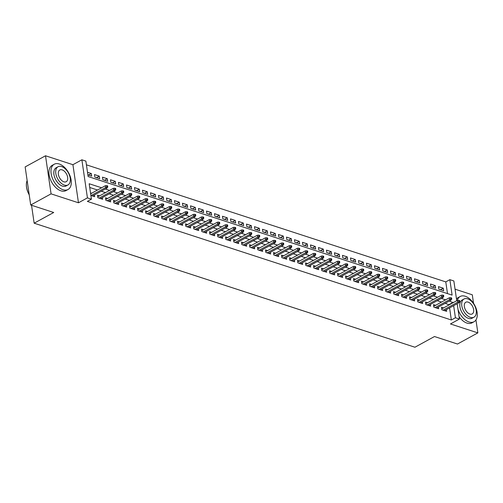 <?xml version="1.0" encoding="UTF-8"?>
<svg xmlns="http://www.w3.org/2000/svg" width="503" height="503" viewBox="0 0 503 503"><rect width="100%" height="100%" fill="white"/><g stroke="black" fill="none" stroke-linecap="round" stroke-linejoin="round"><path stroke-width="0.75" d="M447.494 293.601L445.784 281.894L449.858 279.668L453.857 280.97L456.737 300.712M473.53 303.284L472.292 294.796L455.052 289.181M457.177 303.73L459.415 319.059L450.449 323.957L477.85 332.885L457.485 344.027L434.485 336.532L414.937 347.227L34.154 223.187L53.708 212.492L30.708 204.998L25.15 166.914L45.515 155.773L51.073 193.856L78.468 202.784L87.428 197.88L81.876 159.797L85.875 161.098L88.126 176.534L452.109 295.11L449.858 279.668M78.468 202.784L72.916 164.695L45.515 155.773M72.916 164.695L81.876 159.797M445.784 281.894L86.415 164.827M477.85 332.885L475.957 319.921M30.708 204.998L51.073 193.856M443.602 307.899L441.477 307.207L441.848 309.785L446.651 311.344L446.4 309.628M435.604 305.296L433.473 304.604L433.85 307.176L438.654 308.741L438.402 307.025M427.6 302.693L425.475 301.995L425.852 304.573L430.65 306.132L430.398 304.416M419.603 300.084L417.477 299.392L417.855 301.963L422.652 303.529L422.401 301.813M411.605 297.48L409.48 296.783L409.851 299.36L414.654 300.92L414.403 299.203M403.601 294.871L401.476 294.18L401.853 296.751L406.65 298.317L406.399 296.6M395.603 292.268L393.478 291.577L393.855 294.148L398.653 295.707L398.401 293.991M387.606 289.659L385.48 288.967L385.851 291.539L390.655 293.104L390.403 291.388M379.602 287.056L377.476 286.364L377.854 288.936L382.651 290.501L382.406 288.779M371.604 284.447L369.479 283.755L369.856 286.326L374.653 287.892L374.402 286.176M363.606 281.843L361.481 281.152L361.852 283.723L366.656 285.289L366.404 283.566M355.608 279.234L353.477 278.543L353.854 281.114L358.658 282.68L358.406 280.963M347.604 276.631L345.479 275.94L345.857 278.511L350.654 280.077L350.402 278.354M339.607 274.022L337.482 273.33L337.859 275.908L342.656 277.467L342.405 275.751M331.609 271.419L329.484 270.727L329.855 273.299L334.658 274.864L334.407 273.142M323.605 268.809L321.48 268.118L321.857 270.696L326.654 272.255L326.403 270.539M315.607 266.206L313.482 265.515L313.859 268.086L318.657 269.652L318.405 267.936M307.61 263.603L305.484 262.906L305.855 265.483L310.659 267.043L310.408 265.326M299.606 260.994L297.48 260.303L297.858 262.874L302.655 264.44L302.41 262.723M291.608 258.391L289.483 257.693L289.86 260.271L294.657 261.83L294.406 260.114M283.61 255.782L281.485 255.09L281.856 257.662L286.66 259.227L286.408 257.511M275.606 253.179L273.481 252.487L273.858 255.059L278.662 256.618L278.411 254.902M267.609 250.569L265.483 249.878L265.861 252.449L270.658 254.015L270.407 252.299M259.611 247.966L257.486 247.275L257.863 249.846L262.66 251.412L262.409 249.689M251.613 245.357L249.488 244.665L249.859 247.237L254.663 248.803L254.411 247.086M243.609 242.754L241.484 242.062L241.861 244.634L246.659 246.2L246.407 244.477M235.611 240.145L233.486 239.453L233.864 242.025L238.661 243.59L238.409 241.874M227.614 237.542L225.489 236.85L225.86 239.422L230.663 240.987L230.412 239.265M219.61 234.932L217.485 234.241L217.862 236.819L222.659 238.378L222.414 236.661M211.612 232.329L209.487 231.638L209.864 234.209L214.662 235.775L214.41 234.052M203.614 229.72L201.489 229.028L201.86 231.606L206.664 233.166L206.412 231.449M195.61 227.117L193.485 226.425L193.862 228.997L198.66 230.563L198.415 228.846M187.613 224.514L185.488 223.816L185.865 226.394L190.662 227.953L190.411 226.237M179.615 221.905L177.49 221.213L177.861 223.785L182.664 225.35L182.413 223.634M171.617 219.302L169.486 218.604L169.863 221.182L174.667 222.741L174.415 221.024M163.613 216.692L161.488 216.001L161.865 218.572L166.663 220.138L166.411 218.421M155.616 214.089L153.49 213.398L153.868 215.969L158.665 217.535L158.414 215.812M147.618 211.48L145.493 210.788L145.864 213.36L150.667 214.926L150.416 213.209M139.614 208.877L137.489 208.185L137.866 210.757L142.663 212.323L142.412 210.6M131.616 206.268L129.491 205.576L129.868 208.148L134.666 209.713L134.414 207.997M123.619 203.665L121.493 202.973L121.864 205.545L126.668 207.11L126.416 205.387M115.615 201.055L113.489 200.364L113.867 202.942L118.664 204.501L118.419 202.784M107.617 198.452L105.492 197.761L105.869 200.332L110.666 201.898L110.415 200.175M99.619 195.843L97.494 195.151L97.865 197.729L102.669 199.289L102.417 197.572M88.484 175.063L91.288 173.522L87.509 172.29M96.482 177.666L99.286 176.132L94.489 174.566L94.866 177.138L99.663 178.703L99.286 176.132M104.479 180.275L107.29 178.735L102.486 177.175L102.864 179.747L107.661 181.313L107.29 178.735M112.477 182.878L115.288 181.344L110.49 179.778L110.861 182.35L115.665 183.916L115.288 181.344M120.481 185.481L123.285 183.947L118.488 182.382L118.865 184.959L123.663 186.519L123.285 183.947M128.479 188.091L131.289 186.556L126.486 184.991L126.863 187.562L131.66 189.128L131.289 186.556M136.476 190.694L139.287 189.159L134.49 187.594L134.861 190.172L139.664 191.731L139.287 189.159M144.48 193.303L147.285 191.769L142.487 190.203L142.865 192.775L147.662 194.34L147.285 191.769M152.478 195.906L155.289 194.372L150.485 192.806L150.862 195.384L155.66 196.943L155.289 194.372M160.476 198.515L163.286 196.975L158.489 195.416L158.86 197.987L163.664 199.553L163.286 196.975M168.48 201.118L171.284 199.584L166.487 198.019L166.864 200.596L171.661 202.156L171.284 199.584M176.478 203.728L179.282 202.187L174.484 200.628L174.862 203.199L179.659 204.765L179.282 202.187M184.475 206.331L187.286 204.796L182.482 203.231L182.859 205.802L187.663 207.368L187.286 204.796M192.473 208.94L195.283 207.399L190.486 205.84L190.857 208.412L195.661 209.977L195.283 207.399M200.477 211.543L203.281 210.009L198.484 208.443L198.861 211.015L203.658 212.58L203.281 210.009M208.475 214.152L211.285 212.612L206.481 211.053L206.859 213.624L211.656 215.19L211.285 212.612M216.472 216.755L219.283 215.221L214.485 213.656L214.856 216.227L219.66 217.793L219.283 215.221M224.476 219.365L227.281 217.824L222.483 216.265L222.86 218.836L227.658 220.396L227.281 217.824M232.474 221.968L235.285 220.433L230.481 218.868L230.858 221.439L235.656 223.005L235.285 220.433M240.472 224.571L243.282 223.036L238.485 221.471L238.856 224.049L243.659 225.608L243.282 223.036M248.476 227.18L251.28 225.646L246.483 224.08L246.86 226.652L251.657 228.217L251.28 225.646M256.473 229.783L259.284 228.249L254.48 226.683L254.858 229.261L259.655 230.82L259.284 228.249M264.471 232.392L267.282 230.858L262.478 229.293L262.855 231.864L267.659 233.43L267.282 230.858M272.475 234.995L275.279 233.461L270.482 231.896L270.853 234.473L275.657 236.033L275.279 233.461M280.473 237.605L283.277 236.064L278.48 234.505L278.857 237.076L283.654 238.642L283.277 236.064M288.471 240.208L291.281 238.674L286.477 237.108L286.855 239.686L291.652 241.245L291.281 238.674M296.468 242.817L299.279 241.277L294.481 239.717L294.852 242.289L299.656 243.854L299.279 241.277M304.472 245.42L307.276 243.886L302.479 242.32L302.856 244.892L307.654 246.457L307.276 243.886M312.47 248.029L315.28 246.489L310.477 244.93L310.854 247.501L315.651 249.067L315.28 246.489M320.468 250.632L323.278 249.098L318.481 247.533L318.852 250.104L323.655 251.67L323.278 249.098M328.472 253.242L331.276 251.701L326.478 250.142L326.856 252.713L331.653 254.279L331.276 251.701M336.469 255.845L339.28 254.311L334.476 252.745L334.853 255.317L339.651 256.882L339.28 254.311M344.467 258.454L347.277 256.914L342.474 255.348L342.851 257.926L347.655 259.485L347.277 256.914M352.471 261.057L355.275 259.523L350.478 257.957L350.849 260.529L355.652 262.094L355.275 259.523M360.469 263.66L363.273 262.126L358.476 260.56L358.853 263.138L363.65 264.697L363.273 262.126M368.466 266.269L371.277 264.735L366.473 263.17L366.85 265.741L371.648 267.307L371.277 264.735M376.464 268.872L379.275 267.338L374.477 265.773L374.848 268.351L379.652 269.91L379.275 267.338M384.468 271.482L387.272 269.948L382.475 268.382L382.852 270.954L387.65 272.519L387.272 269.948M392.466 274.085L395.276 272.551L390.473 270.985L390.85 273.563L395.647 275.122L395.276 272.551M400.463 276.694L403.274 275.154L398.477 273.594L398.848 276.166L403.651 277.731L403.274 275.154M408.467 279.297L411.272 277.763L406.474 276.197L406.852 278.769L411.649 280.334L411.272 277.763M416.465 281.906L419.276 280.366L414.472 278.807L414.849 281.378L419.647 282.944L419.276 280.366M424.463 284.509L427.273 282.975L422.476 281.41L422.847 283.981L427.651 285.547L427.273 282.975M432.467 287.119L435.271 285.578L430.474 284.019L430.851 286.591L435.648 288.156L435.271 285.578M87.88 174.868L91.665 176.1L91.288 173.522M438.849 289.194L443.646 290.759L443.275 288.188L438.471 286.622L438.849 289.194M101.587 187.782L89.176 183.74L91.433 199.182L87.359 201.414L451.342 319.983L449.575 307.893M449.135 304.875L445.23 303.284M441.496 302.07L437.233 300.681M433.498 299.461L429.229 298.072M425.5 296.858L421.231 295.468M417.503 294.249L413.233 292.859M409.499 291.646L405.229 290.256M401.501 289.043L397.232 287.647M393.503 286.433L389.234 285.044M385.499 283.83L381.236 282.435M377.502 281.221L373.232 279.831M369.504 278.618L365.235 277.228M361.5 276.009L357.237 274.619M353.502 273.406L349.233 272.016M345.504 270.796L341.235 269.407M337.5 268.193L333.238 266.804M329.503 265.584L325.234 264.194M321.505 262.981L317.236 261.591M313.507 260.372L309.238 258.982M305.503 257.769L301.24 256.379M297.506 255.159L293.236 253.77M289.508 252.556L285.239 251.167M281.504 249.953L277.241 248.557M273.506 247.344L269.237 245.954M265.509 244.741L261.239 243.351M257.505 242.132L253.242 240.742M249.507 239.529L245.238 238.139M241.509 236.919L237.24 235.53M233.511 234.316L229.242 232.927M225.507 231.707L221.245 230.317M217.51 229.104L213.241 227.714M209.512 226.495L205.243 225.105M201.508 223.892L197.245 222.502M193.51 221.282L189.241 219.893M185.513 218.679L181.243 217.29M177.509 216.076L173.246 214.68M169.511 213.467L165.242 212.077M161.513 210.864L157.244 209.468M153.516 208.255L149.246 206.865M145.512 205.652L141.242 204.262M137.514 203.042L133.245 201.653M129.516 200.439L125.247 199.05M121.512 197.83L117.249 196.44M113.515 195.227L109.245 193.837M105.517 192.618L101.248 191.228M97.513 190.015L89.723 187.474M90.886 195.453L94.671 196.686L94.419 194.969M91.621 193.24L90.509 192.882M31.538 205.268L34.154 223.187M459.415 319.059L455.41 317.751L453.649 305.661M451.342 319.983L455.41 317.751M91.433 199.182L87.428 197.88M453.209 302.643L449.305 301.058M445.57 299.838L441.301 298.449M437.572 297.235L433.303 295.846M429.575 294.632L425.305 293.236M421.571 292.023L417.308 290.633M413.573 289.42L409.304 288.024M405.575 286.811L401.306 285.421M397.571 284.208L393.308 282.818M389.574 281.598L385.304 280.209M381.576 278.995L377.307 277.606M373.572 276.386L369.309 274.996M365.574 273.783L361.305 272.393M357.576 271.174L353.307 269.784M349.579 268.571L345.31 267.181M341.575 265.961L337.312 264.572M333.577 263.358L329.308 261.969M325.579 260.749L321.31 259.359M317.575 258.146L313.312 256.756M309.578 255.543L305.308 254.147M301.58 252.934L297.311 251.544M293.576 250.331L289.313 248.941M285.578 247.721L281.309 246.332M277.581 245.118L273.311 243.729M269.583 242.509L265.314 241.119M261.579 239.906L257.316 238.516M253.581 237.297L249.312 235.907M245.583 234.694L241.314 233.304M237.579 232.084L233.317 230.695M229.582 229.481L225.313 228.092M221.584 226.872L217.315 225.482M213.58 224.269L209.317 222.879M205.582 221.66L201.313 220.27M197.585 219.056L193.315 217.667M189.587 216.453L185.318 215.058M181.583 213.844L177.314 212.455M173.585 211.241L169.316 209.852M165.588 208.632L161.318 207.242M157.584 206.029L153.321 204.639M149.586 203.419L145.317 202.03M141.588 200.816L137.319 199.427M133.584 198.207L129.321 196.818M125.587 195.604L121.317 194.215M117.589 192.995L113.32 191.605M109.585 190.392L105.322 189.002M449.085 304.541L453.159 302.316M440.465 289.722L443.275 288.188M106.988 186.663L107.787 186.927L107.636 185.896L106.837 185.638L106.988 186.663L105.668 187.556L107.108 188.021L92.539 195.994M91.1 195.522L105.668 187.556L105.397 185.701L90.641 193.774M106.837 185.638L105.397 185.701M107.108 188.021L107.787 186.927M29.224 194.843A14.046 8.312 -118.7 0 1 26.363 185.003A14.046 8.312 -118.7 0 1 26.363 184.871M27.137 180.552A14.392 8.513 61.3 0 0 26.363 184.739A14.392 8.513 61.3 0 0 29.193 194.642M59.26 163.997A14.392 8.513 61.3 0 0 54.23 164.236A14.392 8.513 61.3 0 0 52.048 177.295A14.392 8.513 61.3 0 0 63.013 189.732A14.392 8.513 61.3 0 0 68.043 189.493A14.392 8.513 61.3 0 0 70.225 176.434A14.392 8.513 61.3 0 0 59.26 163.997M54.23 164.236L52.193 165.349A14.392 8.513 61.3 0 0 50.011 178.408A14.392 8.513 61.3 0 0 60.976 190.844A14.392 8.513 61.3 0 0 66.006 190.606L68.043 189.493M67.987 184.934L66.113 185.959A10.362 6.13 -118.7 0 1 62.485 186.129A10.362 6.13 -118.7 0 1 54.594 177.175A10.362 6.13 -118.7 0 1 56.16 167.769L58.034 166.744A10.362 6.13 61.3 0 0 56.468 176.151A10.362 6.13 61.3 0 0 64.359 185.104A10.362 6.13 61.3 0 0 67.987 184.934A10.362 6.13 61.3 0 0 69.552 175.528A10.362 6.13 61.3 0 0 61.655 166.575A10.362 6.13 61.3 0 0 58.034 166.744M63.881 181.809A6.677 3.949 61.3 0 0 66.214 181.696A6.677 3.949 61.3 0 0 67.226 175.641A6.677 3.949 61.3 0 0 62.139 169.869A6.677 3.949 61.3 0 0 59.807 169.983A6.677 3.949 61.3 0 0 58.794 176.037A6.677 3.949 61.3 0 0 63.881 181.809M458.026 309.534A14.392 8.513 61.3 0 0 468.991 321.983A14.392 8.513 61.3 0 0 474.027 321.744A14.392 8.513 61.3 0 0 476.203 308.685A14.392 8.513 61.3 0 0 465.237 296.248A14.392 8.513 61.3 0 0 460.207 296.487A14.392 8.513 61.3 0 0 457.353 300.379M460.207 296.487L458.17 297.6A14.392 8.513 61.3 0 0 456.498 299.059M459.057 316.639A14.392 8.513 61.3 0 0 466.954 323.096A14.392 8.513 61.3 0 0 471.99 322.857L474.027 321.744M473.964 317.186L472.091 318.21A10.362 6.13 -118.7 0 1 468.469 318.38A10.362 6.13 -118.7 0 1 460.572 309.427A10.362 6.13 -118.7 0 1 462.144 300.027L464.018 299.002A10.362 6.13 61.3 0 0 462.446 308.402A10.362 6.13 61.3 0 0 470.343 317.355A10.362 6.13 61.3 0 0 473.964 317.186A10.362 6.13 61.3 0 0 475.536 307.779A10.362 6.13 61.3 0 0 467.639 298.826A10.362 6.13 61.3 0 0 464.018 299.002M469.859 314.061A6.677 3.949 61.3 0 0 472.198 313.954A6.677 3.949 61.3 0 0 473.21 307.893A6.677 3.949 61.3 0 0 468.117 302.121A6.677 3.949 61.3 0 0 465.784 302.234A6.677 3.949 61.3 0 0 464.772 308.289A6.677 3.949 61.3 0 0 469.859 314.061M114.986 189.273L115.791 189.53L115.64 188.506L114.835 188.241L114.986 189.273L113.672 190.159L115.112 190.631L100.543 198.597M99.104 198.132L113.672 190.159L113.401 188.304L97.745 196.874M114.835 188.241L113.401 188.304M115.112 190.631L115.791 189.53M122.99 191.876L123.788 192.14L123.637 191.109L122.839 190.851L122.99 191.876L121.669 192.762L123.109 193.234L108.541 201.206M107.101 200.735L121.669 192.762L121.399 190.914L105.743 199.477M122.839 190.851L121.399 190.914M123.109 193.234L123.788 192.14M130.987 194.485L131.786 194.743L131.635 193.718L130.837 193.454L130.987 194.485L129.667 195.371L131.107 195.843L116.539 203.809M115.099 203.338L129.667 195.371L129.397 193.517L113.741 202.087M130.837 193.454L129.397 193.517M131.107 195.843L131.786 194.743M138.985 197.088L139.784 197.352L139.639 196.321L138.834 196.063L138.985 197.088L137.665 197.975L139.111 198.446L124.543 206.419M123.103 205.947L137.665 197.975L137.401 196.126L121.745 204.69M138.834 196.063L137.401 196.126M139.111 198.446L139.784 197.352M146.989 199.697L147.788 199.955L147.637 198.93L146.838 198.666L146.989 199.697L145.669 200.584L147.109 201.049L132.541 209.022M131.101 208.55L145.669 200.584L145.398 198.729L129.743 207.293M146.838 198.666L145.398 198.729M147.109 201.049L147.788 199.955M154.987 202.3L155.785 202.564L155.634 201.533L154.836 201.275L154.987 202.3L153.667 203.187L155.106 203.658L140.538 211.625M139.098 211.159L153.667 203.187L153.396 201.338L137.74 209.902M154.836 201.275L153.396 201.338M155.106 203.658L155.785 202.564M162.985 204.91L163.783 205.167L163.638 204.136L162.834 203.878L162.985 204.91L161.664 205.796L163.104 206.261L148.542 214.234M147.102 213.762L161.664 205.796L161.394 203.941L145.738 212.505M162.834 203.878L161.394 203.941M163.104 206.261L163.783 205.167M170.982 207.513L171.787 207.777L171.636 206.746L170.838 206.481L170.982 207.513L169.668 208.399L171.108 208.871L156.54 216.837M155.1 216.372L169.668 208.399L169.398 206.551L153.742 215.114M170.838 206.481L169.398 206.551M171.108 208.871L171.787 207.777M178.986 210.122L179.785 210.38L179.634 209.349L178.835 209.091L178.986 210.122L177.666 211.009L179.106 211.474L164.538 219.446M163.098 218.975L177.666 211.009L177.396 209.154L161.74 217.717M178.835 209.091L177.396 209.154M179.106 211.474L179.785 210.38M186.984 212.725L187.782 212.989L187.632 211.958L186.833 211.694L186.984 212.725L185.664 213.612L187.103 214.083L172.535 222.049M171.095 221.584L185.664 213.612L185.393 211.763L169.737 220.327M186.833 211.694L185.393 211.763M187.103 214.083L187.782 212.989M194.982 215.334L195.786 215.592L195.636 214.561L194.837 214.303L194.982 215.334L193.668 216.221L195.107 216.686L180.539 224.659M179.099 224.187L193.668 216.221L193.397 214.366L177.741 222.93M194.837 214.303L193.397 214.366M195.107 216.686L195.786 215.592M202.986 217.937L203.784 218.201L203.633 217.17L202.835 216.906L202.986 217.937L201.665 218.824L203.105 219.295L188.537 227.262M187.097 226.796L201.665 218.824L201.395 216.969L185.739 225.539M202.835 216.906L201.395 216.969M203.105 219.295L203.784 218.201M210.983 220.547L211.782 220.804L211.631 219.773L210.832 219.515L210.983 220.547L209.663 221.433L211.103 221.898L196.535 229.871M195.095 229.399L209.663 221.433L209.393 219.578L193.737 228.142M210.832 219.515L209.393 219.578M211.103 221.898L211.782 220.804M218.981 223.15L219.786 223.407L219.635 222.383L218.83 222.119L218.981 223.15L217.667 224.036L219.107 224.508L204.539 232.474M203.099 232.009L217.667 224.036L217.397 222.181L201.741 230.751M218.83 222.119L217.397 222.181M219.107 224.508L219.786 223.407M226.985 225.753L227.784 226.017L227.633 224.986L226.834 224.728L226.985 225.753L225.665 226.646L227.105 227.111L212.536 235.083M211.097 234.612L225.665 226.646L225.394 224.791L209.738 233.354M226.834 224.728L225.394 224.791M227.105 227.111L227.784 226.017M234.983 228.362L235.781 228.62L235.63 227.595L234.832 227.331L234.983 228.362L233.662 229.249L235.102 229.72L220.534 237.686M219.094 237.221L233.662 229.249L233.392 227.394L217.736 235.964M234.832 227.331L233.392 227.394M235.102 229.72L235.781 228.62M242.98 230.965L243.779 231.229L243.634 230.198L242.83 229.94L242.98 230.965L241.66 231.852L243.1 232.323L228.538 240.296M227.098 239.824L241.66 231.852L241.39 230.003L225.734 238.567M242.83 229.94L241.39 230.003M243.1 232.323L243.779 231.229M250.984 233.574L251.783 233.832L251.632 232.807L250.834 232.543L250.984 233.574L249.664 234.461L251.104 234.932L236.536 242.899M235.096 242.427L249.664 234.461L249.394 232.606L233.738 241.17M250.834 232.543L249.394 232.606M251.104 234.932L251.783 233.832M258.982 236.177L259.781 236.441L259.63 235.41L258.831 235.153L258.982 236.177L257.662 237.064L259.102 237.535L244.533 245.508M243.094 245.036L257.662 237.064L257.391 235.215L241.736 243.779M258.831 235.153L257.391 235.215M259.102 237.535L259.781 236.441M266.98 238.787L267.778 239.044L267.627 238.02L266.829 237.756L266.98 238.787L265.659 239.673L267.099 240.138L252.537 248.111M251.098 247.639L265.659 239.673L265.389 237.818L249.733 246.382M266.829 237.756L265.389 237.818M267.099 240.138L267.778 239.044M274.978 241.39L275.782 241.654L275.631 240.623L274.833 240.365L274.978 241.39L273.663 242.276L275.103 242.748L260.535 250.714M259.095 250.249L273.663 242.276L273.393 240.428L257.737 248.991M274.833 240.365L273.393 240.428M275.103 242.748L275.782 241.654M282.982 243.999L283.78 244.257L283.629 243.226L282.831 242.968L282.982 243.999L281.661 244.886L283.101 245.351L268.533 253.323M267.093 252.852L281.661 244.886L281.391 243.031L265.735 251.594M282.831 242.968L281.391 243.031M283.101 245.351L283.78 244.257M290.979 246.602L291.778 246.866L291.627 245.835L290.828 245.571L290.979 246.602L289.659 247.489L291.099 247.96L276.531 255.926M275.091 255.461L289.659 247.489L289.388 245.64L273.733 254.204M290.828 245.571L289.388 245.64M291.099 247.96L291.778 246.866M298.977 249.211L299.782 249.469L299.631 248.438L298.826 248.18L298.977 249.211L297.663 250.098L299.103 250.563L284.535 258.536M283.095 258.064L297.663 250.098L297.392 248.243L281.737 256.807M298.826 248.18L297.392 248.243M299.103 250.563L299.782 249.469M306.981 251.814L307.779 252.078L307.629 251.047L306.83 250.783L306.981 251.814L305.661 252.701L307.1 253.172L292.532 261.139M291.092 260.673L305.661 252.701L305.39 250.846L289.734 259.416M306.83 250.783L305.39 250.846M307.1 253.172L307.779 252.078M314.979 254.424L315.777 254.681L315.626 253.65L314.828 253.393L314.979 254.424L313.658 255.31L315.098 255.776L300.53 263.748M299.09 263.276L313.658 255.31L313.388 253.455L297.732 262.019M314.828 253.393L313.388 253.455M315.098 255.776L315.777 254.681M322.976 257.027L323.775 257.284L323.63 256.26L322.825 255.996L322.976 257.027L321.656 257.913L323.096 258.385L308.534 266.351M307.094 265.886L321.656 257.913L321.386 256.058L305.73 264.628M322.825 255.996L321.386 256.058M323.096 258.385L323.775 257.284M330.98 259.636L331.779 259.894L331.628 258.863L330.829 258.605L330.98 259.636L329.66 260.523L331.1 260.988L316.532 268.96M315.092 268.489L329.66 260.523L329.39 258.668L313.734 267.231M330.829 258.605L329.39 258.668M331.1 260.988L331.779 259.894M338.978 262.239L339.776 262.497L339.626 261.472L338.827 261.208L338.978 262.239L337.658 263.126L339.097 263.597L324.529 271.563M323.089 271.098L337.658 263.126L337.387 261.271L321.731 269.841M338.827 261.208L337.387 261.271M339.097 263.597L339.776 262.497M346.976 264.842L347.774 265.106L347.623 264.075L346.825 263.817L346.976 264.842L345.655 265.729L347.095 266.2L332.533 274.173M331.093 273.701L345.655 265.729L345.385 263.88L329.729 272.444M346.825 263.817L345.385 263.88M347.095 266.2L347.774 265.106M354.973 267.451L355.778 267.709L355.627 266.684L354.829 266.42L354.973 267.451L353.659 268.338L355.099 268.809L340.531 276.776M339.091 276.304L353.659 268.338L353.389 266.483L337.733 275.053M354.829 266.42L353.389 266.483M355.099 268.809L355.778 267.709M362.977 270.054L363.776 270.318L363.625 269.287L362.826 269.03L362.977 270.054L361.657 270.941L363.097 271.413L348.529 279.385M347.089 278.914L361.657 270.941L361.387 269.092L345.731 277.656M362.826 269.03L361.387 269.092M363.097 271.413L363.776 270.318M370.975 272.664L371.774 272.922L371.623 271.897L370.824 271.633L370.975 272.664L369.655 273.55L371.095 274.016L356.526 281.988M355.087 281.517L369.655 273.55L369.384 271.695L353.728 280.259M370.824 271.633L369.384 271.695M371.095 274.016L371.774 272.922M378.973 275.267L379.778 275.531L379.627 274.5L378.822 274.242L378.973 275.267L377.659 276.153L379.099 276.625L364.53 284.591M363.091 284.126L377.659 276.153L377.388 274.305L361.732 282.868M378.822 274.242L377.388 274.305M379.099 276.625L379.778 275.531M386.977 277.876L387.775 278.134L387.624 277.103L386.826 276.845L386.977 277.876L385.656 278.763L387.096 279.228L372.528 287.2M371.088 286.729L385.656 278.763L385.386 276.908L369.73 285.471M386.826 276.845L385.386 276.908M387.096 279.228L387.775 278.134M394.974 280.479L395.773 280.743L395.622 279.712L394.824 279.454L394.974 280.479L393.654 281.366L395.094 281.837L380.526 289.803M379.086 289.338L393.654 281.366L393.384 279.517L377.728 288.081M394.824 279.454L393.384 279.517M395.094 281.837L395.773 280.743M402.972 283.088L403.771 283.346L403.626 282.315L402.821 282.057L402.972 283.088L401.658 283.975L403.098 284.44L388.53 292.413M387.09 291.941L401.658 283.975L401.388 282.12L385.732 290.684M402.821 282.057L401.388 282.12M403.098 284.44L403.771 283.346M410.976 285.691L411.775 285.956L411.624 284.924L410.825 284.66L410.976 285.691L409.656 286.578L411.096 287.05L396.527 295.016M395.088 294.551L409.656 286.578L409.385 284.729L393.73 293.293M410.825 284.66L409.385 284.729M411.096 287.05L411.775 285.956M418.974 288.301L419.772 288.559L419.621 287.527L418.823 287.27L418.974 288.301L417.653 289.187L419.093 289.653L404.525 297.625M403.085 297.154L417.653 289.187L417.383 287.332L401.727 295.896M418.823 287.27L417.383 287.332M419.093 289.653L419.772 288.559M426.972 290.904L427.77 291.168L427.625 290.137L426.821 289.873L426.972 290.904L425.651 291.79L427.091 292.262L412.529 300.228M411.089 299.763L425.651 291.79L425.381 289.935L409.725 298.505M426.821 289.873L425.381 289.935M427.091 292.262L427.77 291.168M434.969 293.513L435.774 293.771L435.623 292.74L434.825 292.482L434.969 293.513L433.655 294.4L435.095 294.865L420.527 302.837M419.087 302.366L433.655 294.4L433.385 292.545L417.729 301.108M434.825 292.482L433.385 292.545M435.095 294.865L435.774 293.771M442.973 296.116L443.772 296.374L443.621 295.349L442.822 295.085L442.973 296.116L441.653 297.003L443.093 297.474L428.525 305.44M427.085 304.975L441.653 297.003L441.383 295.148L425.727 303.718M442.822 295.085L441.383 295.148M443.093 297.474L443.772 296.374M450.971 298.719L451.769 298.983L451.619 297.952L450.82 297.694L450.971 298.719L449.651 299.612L451.09 300.077L436.522 308.05M435.082 307.578L449.651 299.612L449.38 297.757L433.724 306.321M450.82 297.694L449.38 297.757M451.09 300.077L451.769 298.983M458.969 301.328L459.773 301.586L459.623 300.561L458.824 300.297L458.969 301.328L457.655 302.215L459.094 302.687L444.526 310.653M443.086 310.188L457.655 302.215L457.384 300.36L441.728 308.93M458.824 300.297L457.384 300.36M459.094 302.687L459.773 301.586"/></g></svg>
